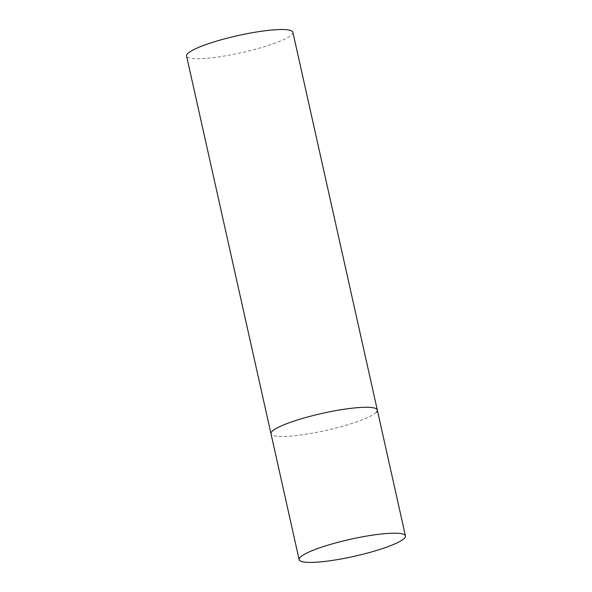 <?xml version="1.0" encoding="UTF-8"?>
<svg xmlns="http://www.w3.org/2000/svg" width="592" height="592" viewBox="0 0 592 592"><rect width="100%" height="100%" fill="white"/><g stroke="black" fill="none" stroke-linecap="round" stroke-linejoin="round"><path stroke-width="0.44" stroke-dasharray="2.96 2.22" d="M376.408 412.18A54.464 8.725 -12.6 0 1 320.131 431.672A54.464 8.725 -12.6 0 1 270.995 433.766A54.464 8.725 167.4 0 0 314.256 432.811A54.464 8.725 167.4 0 0 377.296 410.004M292.862 32.249A54.464 8.725 -12.6 0 1 291.967 34.425A54.464 8.725 -12.6 0 1 235.69 53.916A54.464 8.725 -12.6 0 1 186.554 56.011"/><path stroke-width="0.89" d="M334.036 410.959A54.464 8.725 167.4 0 0 270.995 433.766A54.464 8.725 -12.6 0 1 271.883 431.59A54.464 8.725 -12.6 0 1 328.16 412.106A54.464 8.725 -12.6 0 1 377.296 410.004A54.464 8.725 167.4 0 0 334.036 410.959M362.178 536.87A54.464 8.725 167.4 0 0 299.138 559.684A54.464 8.725 167.4 0 0 342.405 558.73A54.464 8.725 167.4 0 0 405.446 535.923A54.464 8.725 167.4 0 0 362.178 536.87M299.138 559.684L186.554 56.011A54.464 8.725 -12.6 0 1 187.449 53.835A54.464 8.725 -12.6 0 1 243.726 34.351A54.464 8.725 -12.6 0 1 292.862 32.249L377.296 410.004A54.464 8.725 -12.6 0 1 376.408 412.18M377.296 410.004L405.446 535.923"/></g></svg>
